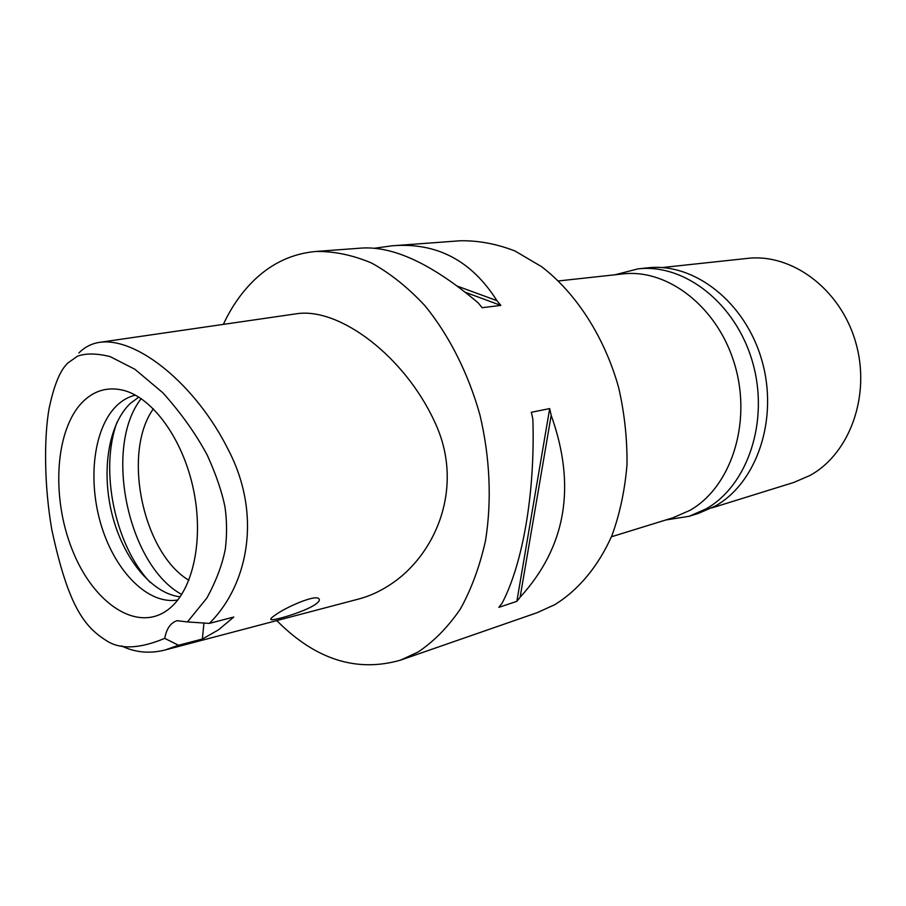 <?xml version="1.0" encoding="UTF-8"?>
<svg xmlns="http://www.w3.org/2000/svg" width="906" height="906" viewBox="0 0 906 906"><rect width="100%" height="100%" fill="white"/><g stroke="black" fill="none" stroke-linecap="round" stroke-linejoin="round"><path stroke-width="1.36" d="M67.576 363.204L77.338 356.285C85.47 353.147 96.387 353.249 110.09 356.59L134.903 369.274L162.831 392.762C181.121 413.159 195.956 434.008 207.338 455.31C216.183 474.914 222.061 492.173 224.994 507.066C226.93 520.395 227.055 534.246 225.39 548.606C222.48 564.178 216.308 580.655 206.862 598.039L187.463 621.935L177.066 620.678C170.622 622.784 166.511 628.685 164.722 638.368C139.139 649.036 119.501 649.659 105.798 640.236C84.337 626.578 68.109 605.989 51.778 529.466C44.122 485.548 43.907 437.054 49.184 408.017C53.477 387.893 58.697 373.997 64.858 366.33L67.576 363.204M167.735 609.908L169.014 608.923C192.967 590.157 203.975 540.033 193.544 489.908C183.216 439.761 153.205 398.13 123.76 390.407C108.267 386.545 94.711 390.237 83.114 401.483C55.175 428.991 50.951 496.409 72.129 549.478C92.91 602.841 136.613 633 167.735 609.908M164.722 638.368L178.505 645.265L202.355 639.036L218.55 629.817L233.771 617.031L209.331 623.407L187.463 621.935M202.355 639.036L203.975 622.841M78.822 353.023C84.632 347.134 91.506 343.578 99.467 342.366C136.727 336.715 195.923 384.586 228.38 449.931C262.276 514.982 248.097 585.004 209.331 623.407M178.505 645.265L165.017 650.01C149.569 653.894 135.051 652.524 121.461 645.887M275.231 615.049C271.46 617.609 270.079 619.126 271.109 619.602C273.453 620.916 303.963 612.094 314.948 604.71C318.889 602.071 320.18 600.066 318.844 598.696C315.322 594.381 286.466 606.884 275.231 615.049M166.398 649.647L358.108 599.183C368.64 596.488 378.935 591.901 388.991 585.423C435.412 556.137 465.809 486.715 434.359 421.211C404.359 356.307 339.795 307.564 297.157 313.669L99.467 342.366M223.352 324.382C231.63 306.624 242.117 291.687 254.801 279.546C272.4 262.865 292.797 253.499 316.013 251.46C334.269 251.234 352.819 255.096 371.653 263.068C390.339 273.408 408.085 287.61 424.903 305.673C449.036 335.231 468.187 373.034 479.931 414.948C490.021 457.417 491.89 500.995 485.514 540.655C479.829 566.148 471.471 588.911 460.429 608.923C448.096 626.986 434.008 641.335 418.187 651.958L400.622 660.112C356.67 672.739 315.401 659.568 276.783 620.587M400.622 660.112L537.201 612.671L554.631 604.755C578.39 590.134 598.334 566.386 612.014 535.378C619.908 513.555 624.891 490.044 626.986 464.823C627.292 439.093 624.528 413.396 618.696 387.734C604.585 337.123 576.329 293.363 541.731 266.76L514.959 250.973C496.522 243.85 478.277 240.452 460.191 240.769L393.329 245.73M516.862 601.335L498.832 607.36L502.083 603.215C522.796 563.759 535.22 492.864 532.864 419.138L531.346 412.287L549.693 408.583L551.188 415.356C576.476 486.194 566.114 546.816 520.112 597.235L516.862 601.335L549.693 408.583M316.013 251.46L361.607 248.074C393.612 245.979 432.479 264.246 478.209 302.887L482.139 307.689L500.848 305.401L496.93 300.667C471.448 260.43 436.488 242.14 392.049 245.809L374.28 248.267M611.437 536.771L673.169 517.7L689.862 510.384C730.734 487.383 751.923 423.646 735.038 365.684C718.503 307.61 668.028 268.436 622.694 273.94L558.47 280.951M153.374 408.821C121.925 452.524 142.65 552.649 188.867 580.27M181.71 594.449C127.655 565.253 103.148 446.918 141.166 398.651M180.147 596.805C151.642 593.634 123.284 558.379 112.242 514.993C101.11 471.63 108.233 424.336 130.328 403.419L138.799 397.111M135.39 395.129C128.607 396.771 122.457 400.203 116.942 405.435C93.443 427.87 87.293 480.452 101.472 526.114C115.47 571.845 148.403 605.151 177.803 599.976M520.112 597.235L551.188 415.356M500.848 305.401L465.741 292.457M496.93 300.667L457.745 286.285M711.822 507.915L793.758 482.456L809.93 475.491C850.009 453.612 871.221 394.846 855.57 341.879C840.258 288.81 791.787 253.148 747.371 258.403L662.06 267.564M689.194 516.284L698.526 513.362L715.242 506.058C756.974 482.819 778.798 418.64 761.833 360.282C745.208 301.811 693.939 262.355 647.688 267.848L637.96 268.878C684.336 263.374 735.808 303.159 752.546 362.106C769.624 420.939 747.778 485.593 705.944 508.945L689.194 516.284L665.751 519.987M614.981 274.778L637.96 268.878M117.055 422.185C99.286 469.874 114.983 545.718 150.237 582.422M271.109 619.602L270.803 618.877"/></g></svg>
